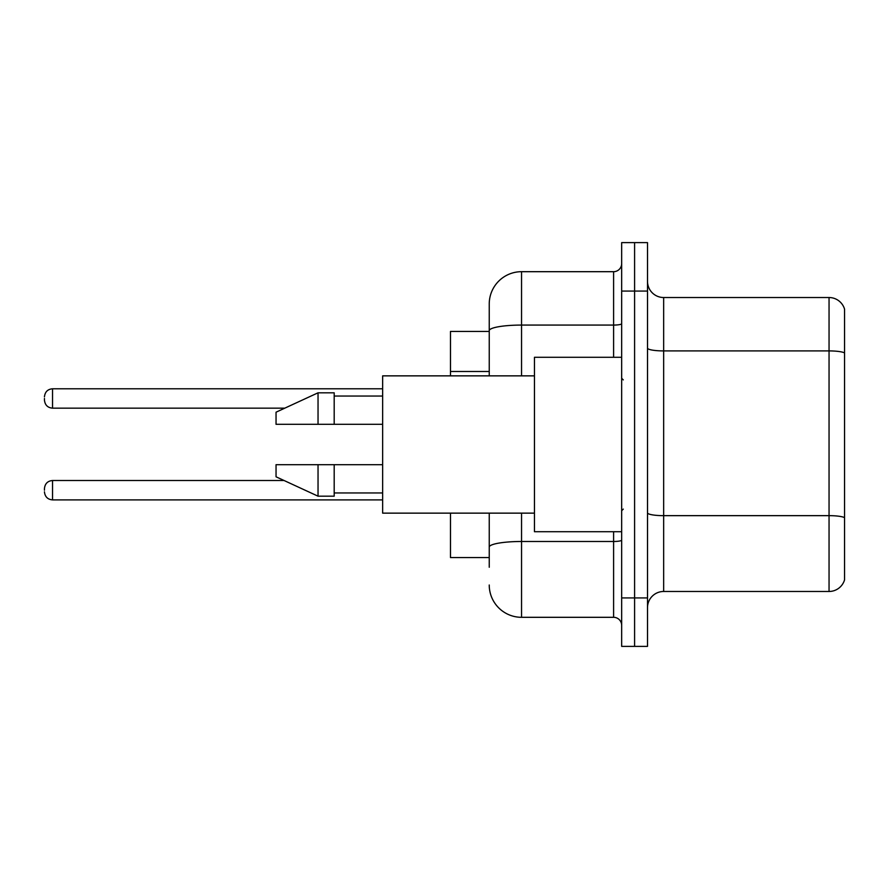 <?xml version="1.0" encoding="UTF-8"?>
<svg xmlns="http://www.w3.org/2000/svg" width="889" height="889" viewBox="0 0 889 889"><rect width="100%" height="100%" fill="white"/><g stroke="black" fill="none" stroke-linecap="round" stroke-linejoin="round"><path stroke-width="1.33" d="M489.239 331.441L450.479 331.441L450.479 375.858M489.239 557.559L450.479 557.559L450.479 513.142M647.514 607.62A16.146 16.146 0 0 1 663.661 591.474L829.048 591.474L829.048 297.526L663.661 297.526A16.146 16.146 0 0 1 647.514 281.38A16.146 16.146 0 0 0 663.661 297.526L663.661 591.474M647.514 646.381L647.514 242.619L634.59 242.619L634.59 646.381L647.514 646.381L621.667 646.381L621.667 597.93L634.59 597.93L634.59 646.381M844.55 309.161A16.146 16.146 0 0 0 829.048 297.526A16.146 16.146 0 0 1 844.55 309.161L844.55 579.839A16.146 16.146 0 0 1 829.048 591.474M844.55 353.155L844.55 517.665A16.146 2.8 180 0 0 829.048 515.653L663.661 515.653A16.146 2.8 -0 0 1 647.514 512.842M489.239 567.249L489.239 513.142M621.667 242.619L634.59 242.619L621.667 242.619L621.667 597.93M634.59 242.619L634.59 597.93L647.514 597.93M521.543 513.142L521.543 617.31L613.599 617.31L613.599 531.711M489.239 303.994L489.239 330.686L489.239 303.994A32.304 32.304 0 0 1 521.543 271.69L613.599 271.69A8.079 8.079 0 0 0 621.667 263.611M489.239 375.858L489.239 330.686A32.304 5.612 180 0 1 521.543 325.074L613.599 325.074L613.599 271.69M621.667 625.389A8.079 8.079 0 0 0 613.599 617.31M521.543 617.31A32.304 32.304 0 0 1 489.239 585.006M44.45 490.206L44.45 488.594L44.45 490.206M44.45 398.472L44.45 400.083L44.45 398.472M621.667 357.289L534.456 357.289L534.456 531.711L621.667 531.711M534.456 375.858L382.648 375.858L382.648 513.142L534.456 513.142M318.04 424.309L276.046 424.309L276.046 412.196L318.04 392.816L318.04 424.309L382.648 424.309M318.04 392.816L334.186 392.816L334.186 424.309M382.648 464.691L334.186 464.691L334.186 496.184L318.04 496.184L318.04 464.691L276.046 464.691L276.046 476.804L318.04 496.184M276.046 464.691L286.736 464.691M334.186 464.691L318.04 464.691M489.239 371.48L450.479 371.48M844.55 352.933A16.146 2.8 180 0 0 829.048 350.911L663.661 350.911A16.146 2.8 0 0 1 647.514 348.11M647.514 291.07L621.667 291.07M621.667 540.09A8.079 1.4 0 0 1 613.599 541.49L521.543 541.49A32.304 5.612 180 0 0 489.239 547.102M521.543 271.69L521.543 375.858M613.599 357.289L613.599 325.074A8.079 1.4 0 0 0 621.667 323.674M44.45 488.594C44.972 483.638 47.662 480.949 52.529 480.516L52.529 499.896L382.648 499.896M382.648 388.782L52.529 388.782L52.529 408.162C47.662 407.729 44.972 405.04 44.45 400.083M623.289 379.903L621.667 378.281M334.186 396.05L382.648 396.05M334.186 492.951L382.648 492.951M623.289 509.097L621.667 510.719M52.529 480.516L284.102 480.516M52.529 499.896C47.662 499.462 44.972 496.773 44.45 491.817M52.529 408.162L284.802 408.162M52.529 388.782C47.662 389.215 44.972 391.905 44.45 396.861"/></g></svg>
